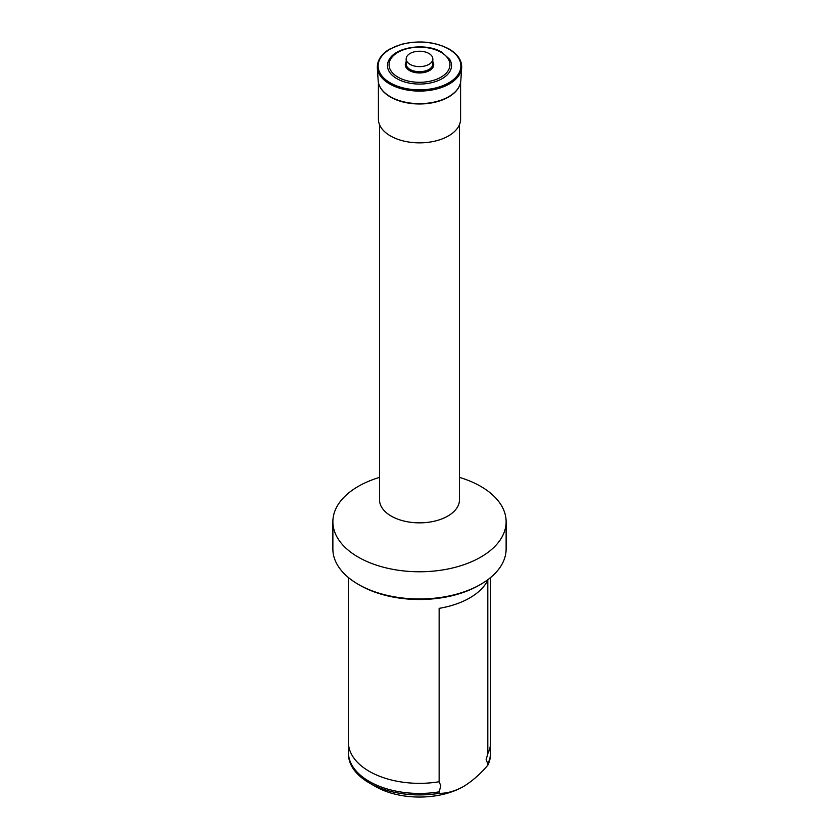 <?xml version="1.0" encoding="UTF-8"?>
<svg xmlns="http://www.w3.org/2000/svg" width="839" height="839" viewBox="0 0 839 839"><rect width="100%" height="100%" fill="white"/><g stroke="black" fill="none" stroke-linecap="round" stroke-linejoin="round"><path stroke-width="1.26" d="M348.426 577.547L348.426 742.316A71.074 41.038 -0 0 0 350.912 753.086A71.074 41.038 -0 0 0 369.244 771.324A71.074 41.038 -0 0 0 439.143 781.749L439.143 608.348A71.074 41.038 0 0 0 487.805 580.252L487.805 753.653A71.074 41.038 -0 0 0 488.088 753.086A71.074 41.038 -0 0 0 490.574 742.316L490.574 577.547M487.805 753.653L486.138 759.662L487.805 763.752A71.074 41.038 -0 0 0 490.574 752.405A71.074 41.038 -0 0 0 490.039 747.36M348.961 747.36A71.074 41.038 -0 0 0 348.426 752.405A71.074 41.038 -0 0 0 369.244 781.424A71.074 41.038 -0 0 0 439.143 791.848L440.811 785.839L439.143 781.749M379.522 477.391A86.627 50.015 -0 0 0 332.873 521.753L332.873 548.958A86.627 50.015 -0 0 0 358.243 584.322L359.816 585.223A84.403 48.725 -0 0 0 479.184 585.223L480.757 584.322A86.627 50.015 -0 0 0 506.127 548.958L506.127 521.753A86.627 50.015 -0 0 0 480.757 486.389A86.627 50.015 -0 0 0 459.478 477.391M359.816 585.223L358.243 584.322A86.627 50.015 -0 0 0 480.757 584.322M332.873 521.753A86.627 50.015 -0 0 0 358.243 557.117A86.627 50.015 -0 0 0 452.651 567.961A86.627 50.015 -0 0 0 506.127 521.753M379.522 124.623L379.522 499.761A39.978 23.083 -0 0 0 391.226 516.09A39.978 23.083 -0 0 0 434.801 521.092A39.978 23.083 -0 0 0 459.478 499.761L459.478 124.623M378.41 82.526L378.41 119.148A41.09 23.723 -0 0 0 390.439 135.918A41.09 23.723 -0 0 0 435.221 141.057A41.09 23.723 -0 0 0 460.59 119.148L460.59 82.526M380.497 87.717A41.09 23.723 -0 0 0 390.439 97.03A41.09 23.723 -0 0 0 391.75 97.754A41.09 23.723 -0 0 0 447.25 97.754A41.09 23.723 -0 0 0 458.503 87.717M396.847 78.646A32.039 18.5 -0 0 0 436.616 81.205A32.039 18.5 -0 0 0 449.683 59.37L441.901 52.228C426.527 42.684 396.375 46.502 389.317 59.37A32.039 18.5 -0 0 0 396.847 78.646M410.072 64.372A13.33 7.698 -0 0 0 424.597 66.04A13.33 7.698 -0 0 0 432.83 58.929A13.33 7.698 -0 0 0 428.928 53.486A13.33 7.698 -0 0 0 414.403 51.819A13.33 7.698 -0 0 0 406.17 58.929A13.33 7.698 -0 0 0 410.072 64.372M487.805 763.752L487.805 765.231A71.074 41.038 -0 0 0 490.574 753.894L490.574 752.405M487.805 765.231C480.233 774.135 472.126 781.235 463.474 786.531C454.885 791.208 446.778 793.474 439.143 793.327L439.143 791.848M463.474 786.531A62.191 35.909 -0 0 1 375.526 786.531L369.244 782.902A71.074 41.038 -0 0 0 439.143 793.327M348.426 752.405L348.426 753.894A71.074 41.038 -0 0 0 369.244 782.902L375.526 786.531M391.75 97.754L390.439 97.02C382.825 92.542 378.735 87.078 378.169 80.649A41.363 23.88 -0 0 0 390.25 96.653A41.363 23.88 -0 0 0 434.623 102.001A41.363 23.88 -0 0 0 460.831 80.649L461.67 67.634C461.901 60.345 457.727 54.157 449.159 49.05C434.864 41.614 418.892 40.052 401.22 44.373L389.978 48.977C385.122 51.483 377.141 57.87 377.33 67.634A42.202 24.362 -0 0 0 389.663 83.952A42.202 24.362 -0 0 0 434.927 89.406A42.202 24.362 -0 0 0 461.67 67.634M390.25 82.851A41.363 23.88 -0 0 0 448.75 82.851A41.363 23.88 -0 0 0 448.75 49.081A41.363 23.88 -0 0 0 390.25 49.081A41.363 23.88 -0 0 0 390.25 82.851M397.98 77.157A30.435 17.567 -0 0 0 441.02 77.157A30.435 17.567 -0 0 0 441.02 52.312A30.435 17.567 -0 0 0 397.98 52.312A30.435 17.567 -0 0 0 397.98 77.157M406.17 61.887A14.211 8.212 -0 0 0 409.453 70.539A14.211 8.212 -0 0 0 427.177 71.64A14.211 8.212 -0 0 0 432.83 61.887M406.17 58.929L406.17 64.016A13.33 7.698 -0 0 0 410.072 69.448A13.33 7.698 -0 0 0 424.597 71.116A13.33 7.698 -0 0 0 432.83 64.016L432.83 58.929M447.25 97.754C455.671 93.181 460.192 87.487 460.831 80.649M378.169 80.649L377.33 67.634"/></g></svg>
